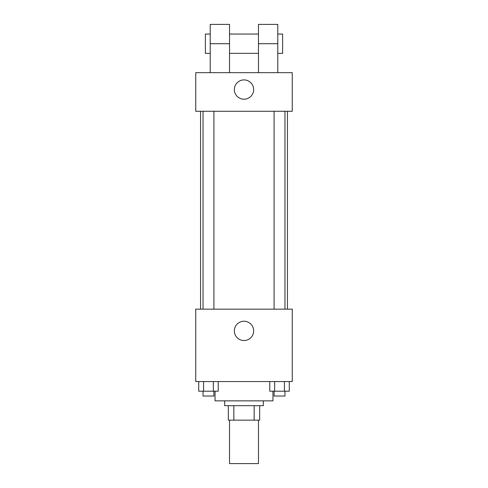 <?xml version="1.0" encoding="UTF-8"?>
<svg xmlns="http://www.w3.org/2000/svg" width="488" height="488" viewBox="0 0 488 488"><rect width="100%" height="100%" fill="white"/><g stroke="black" fill="none" stroke-linecap="round" stroke-linejoin="round"><path stroke-width="0.73" d="M229.519 420.162L229.519 463.6L258.481 463.6L258.481 420.162M254.156 405.68L254.156 420.162L228.317 420.162L228.317 405.68M254.156 420.162L259.683 420.162L259.683 405.68L259.683 420.162M263.306 400.855L263.306 405.68L224.694 405.68L224.694 400.855M233.844 405.68L233.844 420.162M215.043 391.205L215.043 400.855L272.957 400.855L272.957 391.205M292.263 381.549L195.737 381.549L195.737 309.154L292.263 309.154L292.263 381.549M253.65 330.876A9.65 9.65 0 0 1 239.175 339.233A9.65 9.65 0 0 1 239.175 322.513A9.65 9.65 0 0 1 253.65 330.876M287.438 111.276L287.438 309.154M274.097 309.154L274.097 111.276M213.903 111.276L213.903 309.154M292.263 111.276L195.737 111.276L195.737 72.663L292.263 72.663L292.263 111.276L195.737 111.276M289.274 381.549L289.274 391.205L269.766 391.205L269.766 381.549M284.4 381.549L284.4 391.205M274.646 381.549L274.646 391.205M284.949 391.205L284.949 396.03L274.097 396.03L274.097 391.205M218.234 381.549L218.234 391.205L198.726 391.205L198.726 381.549M213.354 381.549L213.354 391.205M203.6 381.549L203.6 391.205M213.903 391.205L213.903 396.03L203.051 396.03L203.051 391.205M234.35 89.554A9.65 9.65 0 0 1 248.825 81.197A9.65 9.65 0 0 1 248.825 97.917A9.65 9.65 0 0 1 234.35 89.554M258.481 72.663L258.481 43.707L277.782 43.707L277.782 24.4L258.481 24.4L258.481 43.707M258.481 34.05L229.519 34.05M210.218 72.663L210.218 43.707L229.519 43.707L229.519 72.663M229.519 43.707L229.519 24.4L210.218 24.4L210.218 43.707M277.782 72.663L277.782 43.707M277.782 53.357L282.613 53.357L282.613 34.05L277.782 34.05M210.218 34.05L205.387 34.05L205.387 53.357L210.218 53.357M200.562 111.276L200.562 309.154M284.949 309.154L284.949 111.276M203.051 111.276L203.051 309.154M258.481 53.357L229.519 53.357"/></g></svg>
